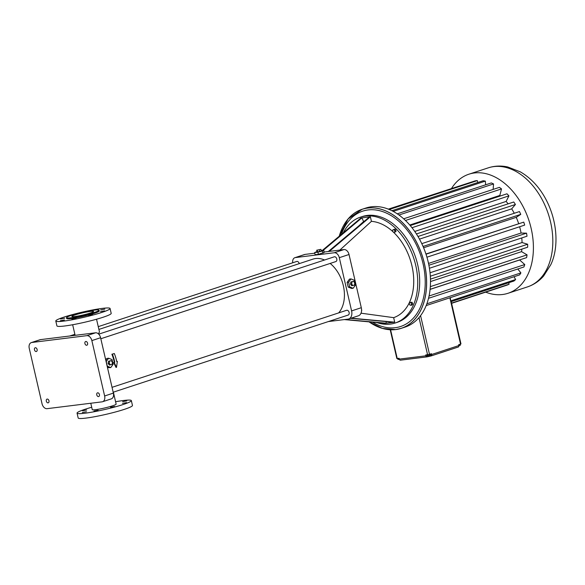 <?xml version="1.0" encoding="UTF-8"?>
<svg xmlns="http://www.w3.org/2000/svg" width="585" height="585" viewBox="0 0 585 585"><rect width="100%" height="100%" fill="white"/><g stroke="black" fill="none" stroke-linecap="round" stroke-linejoin="round"><path stroke-width="0.88" d="M324.141 252.025L343.973 249.568A5.572 3.788 71.8 0 1 349.018 254.497L361.303 307.71A7.795 5.302 71.8 0 1 358.422 315.783L348.718 318.971A7.795 5.302 71.8 0 1 348.031 319.125L328.368 321.56M292.705 262.782A5.572 3.788 71.8 0 1 294.884 257.692L304.595 254.504A5.572 3.788 71.8 0 1 305.085 254.395L314.767 253.195M294.884 257.692A5.572 3.788 71.8 0 1 295.374 257.583L334.269 252.757A5.572 3.788 71.8 0 1 339.307 257.685L351.592 310.898A7.795 5.302 71.8 0 1 348.718 318.971M316.997 251.543L314.62 252.574L315.125 254.738L318.408 254.329L324.229 252.413L323.732 250.256L321.194 250.57M328.324 251.513L369.435 216.94L361.844 217.883L323.286 250.307M359.044 225.678L363.629 221.532L361.844 217.883L360.894 218L322.335 250.424M392.82 231.587A50.134 34.062 -108.2 0 0 371.424 221.349L370.378 216.823L329.275 251.389M370.378 216.823L369.435 216.94M376.901 322.584A55.707 37.849 -108.2 0 0 390.268 324.105A55.707 37.849 -108.2 0 0 395.182 323.008A55.707 37.849 -108.2 0 0 413.756 258.277A55.707 37.849 -108.2 0 0 360.418 217.159A55.707 37.849 -108.2 0 0 343.278 232.815M344.265 319.585L385.215 323.344L394.699 322.167L393.654 317.648A50.134 34.062 -108.2 0 0 413.741 281.378A50.134 34.062 -108.2 0 0 393.837 232.545M393.793 232.552L395.928 231.653L395.877 230.117L394.853 229.093L393.69 229.481L392.718 230L392.769 231.536L393.793 232.552L394.765 232.033L394.714 230.497L393.69 229.481M411.006 305.326L412.176 304.946L412.703 303.754L412.081 302.277L409.763 302.372L409.237 303.564L409.858 305.041L411.006 305.326L411.54 304.134L410.919 302.664L409.763 302.372M363.629 221.532L364.133 221.401M98.894 329.428L312.902 259.148A30.639 20.819 71.8 0 1 324.551 260.003M330.145 263.44A30.639 20.819 71.8 0 1 338.649 312.909M98.258 326.642L296.727 261.466A2.508 1.704 71.8 0 1 299.22 263.645M98.719 334.167L334.284 256.808A2.508 1.704 71.8 0 1 336.689 258.658A2.508 1.704 71.8 0 1 335.848 261.568A2.508 1.704 71.8 0 1 335.629 261.619M112.042 387.328L346.634 310.284A2.508 1.704 71.8 0 1 349.033 312.134A2.508 1.704 71.8 0 1 348.199 315.052A2.508 1.704 71.8 0 1 347.98 315.096M322.964 253.166L322.467 251.009L323.732 250.256M318.408 254.329L317.911 252.164L322.467 251.009M314.62 252.574L317.911 252.164M339.856 250.08L371.424 221.349M395.182 323.008L397.12 322.372A55.707 37.849 -108.2 0 0 415.701 257.641A55.707 37.849 -108.2 0 0 362.356 216.523L360.418 217.159M361.011 313.187L393.654 317.648M351.139 318.174L394.699 322.167M393.749 322.284L350.649 318.335M386.151 321.589L386.166 323.227L345.216 319.468M395.877 230.117L394.714 230.497M395.928 231.653L394.765 232.033M412.081 302.277L410.919 302.664M412.703 303.754L411.54 304.134M350.993 278.913L349.472 279.103L347.102 282.401L348.185 287.074L351.636 288.456L353.15 288.273L355.526 284.975L354.444 280.295L350.993 278.913L348.623 282.211L349.698 286.891L353.15 288.273M106.843 358.759L105.534 359.124M107.501 367.658L110.777 367.577L113.146 364.279L112.064 359.599L108.613 358.217L106.243 361.515L107.326 366.195L110.777 367.577M98.412 333.874L99.472 331.9L96.54 319.227M116.7 361.486L117.358 361.369L116.488 367.358L116.005 367.424L113.665 362.481L114.302 362.276A30.639 20.819 71.8 0 0 111.896 354.239L114.331 353.537A31.334 21.287 -108.2 0 1 116.722 361.581L117.358 361.369M361.574 309.736L361.742 310.598M316.69 250.212L317.063 251.835L317.611 251.93L321.289 250.994L320.916 249.371L316.69 250.212L320.916 249.371M372.448 322.174A60.716 41.257 -108.2 0 0 395.277 327.695A60.716 41.257 -108.2 0 0 413.58 239.558A60.716 41.257 -108.2 0 0 341.443 234.358M347.102 282.401L348.623 282.211M348.185 287.074L349.698 286.891M113.38 392.162L116.137 404.111A12.256 1.192 167 0 1 104.466 408.023A12.256 1.192 167 0 1 92.254 409.624L90.785 403.248M31.305 342.598L40.043 339.731A5.572 3.788 71.8 0 1 40.533 339.622L95.552 332.799A5.572 3.788 71.8 0 1 100.591 337.728L113.373 393.105A5.572 3.788 71.8 0 1 111.318 398.868L102.58 401.734A5.572 3.788 71.8 0 1 102.09 401.844L47.078 408.666A5.572 3.788 71.8 0 1 42.032 403.738L29.25 348.367A5.572 3.788 71.8 0 1 31.305 342.598A5.572 3.788 71.8 0 1 31.795 342.488L86.814 335.666A5.572 3.788 71.8 0 1 91.852 340.602L104.635 395.972A5.572 3.788 71.8 0 1 102.58 401.734M107.421 367.314A4.453 3.239 82.9 0 0 108.642 367.519L107.347 367M108.613 358.217L107.099 358.408L106.675 359A4.453 3.239 82.9 0 0 105.717 359.921M116.488 367.358L114.141 362.422L113.665 362.481M114.141 362.422L114.777 362.217A31.334 21.287 -108.2 0 0 112.386 354.174L111.896 354.239M114.777 362.217L114.302 362.276M319.724 251.506L319.344 249.883M317.611 251.93L317.231 250.307M353.559 281.305L350.854 281.963L350.503 284.105L351.724 285.743L354.43 285.085L354.781 282.935L353.559 281.305L351.987 281.816L351.643 283.966L352.865 285.597M115.596 401.741A27.853 2.706 167 0 1 123.61 400.491A27.853 2.706 167 0 1 131.34 400.601A27.853 2.706 167 0 1 104.803 409.5A27.853 2.706 167 0 1 77.059 413.127A27.853 2.706 167 0 1 91.713 407.255M122.653 401.646L126.799 400.864L122.653 401.646M122.455 403.387L126.609 402.612L122.455 403.387M110.565 407.292L114.718 406.516L110.565 407.292M82.331 412.505L86.485 411.73L82.331 412.505M82.522 410.765L86.675 409.99L82.522 410.765M93.951 411.065L98.097 410.29L93.951 411.065M46.31 401.12A1.952 1.324 71.8 0 1 47.027 399.109A1.952 1.324 71.8 0 1 48.899 400.542A1.952 1.324 71.8 0 1 48.248 402.809A1.952 1.324 71.8 0 1 46.31 401.12M96.774 394.868A1.952 1.324 71.8 0 1 97.49 392.849A1.952 1.324 71.8 0 1 99.355 394.283A1.952 1.324 71.8 0 1 98.711 396.55A1.952 1.324 71.8 0 1 96.774 394.868M34.464 349.801A1.952 1.324 71.8 0 1 35.18 347.782A1.952 1.324 71.8 0 1 37.045 349.223A1.952 1.324 71.8 0 1 36.394 351.49A1.952 1.324 71.8 0 1 34.464 349.801M84.92 343.541A1.952 1.324 71.8 0 1 85.644 341.523A1.952 1.324 71.8 0 1 87.509 342.964A1.952 1.324 71.8 0 1 86.858 345.23A1.952 1.324 71.8 0 1 84.92 343.541M106.675 359L105.783 360.228M110.075 308.492L111.194 313.355A27.853 2.706 167 0 1 84.664 322.255A27.853 2.706 167 0 1 56.913 325.882L55.794 321.026A27.853 2.706 167 0 1 72.408 314.606A27.853 2.706 167 0 1 102.353 308.383A27.853 2.706 167 0 1 110.075 308.492A27.853 2.706 167 0 1 83.538 317.392A27.853 2.706 167 0 1 55.794 321.026M112.386 354.174L114.331 353.537M350.503 284.105L351.643 283.966M350.854 281.963L351.987 281.816M131.34 400.601L132.459 405.464A27.853 2.706 167 0 1 105.929 414.363A27.853 2.706 167 0 1 78.178 417.99L77.059 413.127M104.803 309.114L100.649 309.889L104.803 309.114M93.907 310.182L91.041 310.62M74.858 314.291L72.599 314.964M64.672 318.24L60.526 319.015L64.672 318.24M76.101 318.54L71.948 319.315L76.101 318.54M92.715 314.759L88.569 315.534L92.715 314.759M104.605 310.854L100.459 311.63L104.605 310.854M64.482 319.98L60.335 320.755L64.482 319.98M339.234 236.216L348.119 218.922L362.159 209.262A62.668 42.581 -108.2 0 1 422.165 255.513A62.668 42.581 -108.2 0 1 401.259 328.339L395.738 329.574L382.422 328.404L369.047 321.86A62.668 42.581 -108.2 0 0 395.738 329.574A62.668 42.581 -108.2 0 0 401.259 328.339L405.12 327.073A62.668 42.581 -108.2 0 0 426.019 254.248A62.668 42.581 -108.2 0 0 366.013 207.997L362.159 209.262A62.668 42.581 -108.2 0 0 339.249 236.208A62.632 42.551 -108.2 0 1 413.69 237.115A62.632 42.551 -108.2 0 1 395.701 329.545A62.632 42.551 -108.2 0 1 369.084 321.867M111.179 360.609L108.474 361.267L108.123 363.417L109.344 365.047L112.057 364.389L112.4 362.239L111.179 360.609L109.614 361.12L109.263 363.27L110.485 364.908M99.033 310.189L99.216 311.001A16.709 1.623 167 0 1 83.297 316.339A16.709 1.623 167 0 1 66.653 318.518L66.463 317.706A16.709 1.623 167 0 1 76.43 313.86A16.709 1.623 167 0 1 94.397 310.123A16.709 1.623 167 0 1 99.033 310.189A16.709 1.623 167 0 1 83.114 315.527A16.709 1.623 167 0 1 66.463 317.706M108.123 363.417L109.263 363.27M108.474 361.267L109.614 361.12M426.845 303.798L520.906 272.91A54.683 37.155 -108.2 0 1 519.597 274.906L426.158 305.589M520.906 272.91L517.798 268.983M429.046 296.003L524.774 264.559A54.683 37.155 -108.2 0 1 523.875 266.987L428.512 298.306M524.774 264.559L519.648 259.981L430.085 289.392M430.326 286.635L527.056 254.863A54.683 37.155 -108.2 0 1 526.602 257.619L430.092 289.319M527.056 254.863L521.571 251.645L430.494 281.56M521.571 251.645A46.866 31.846 -108.2 0 0 521.857 249.115M430.326 276.208L527.655 244.245A54.683 37.155 -108.2 0 1 527.663 247.206L430.465 279.133M527.655 244.245L522.054 242.534L430.026 272.756M522.054 242.534A46.866 31.846 -108.2 0 0 521.754 237.934M428.885 265.239L526.537 233.166A54.683 37.155 -108.2 0 1 527.012 236.208L429.427 268.259M526.537 233.166L521.059 233.035L428.512 263.425M521.059 233.035A46.866 31.846 -108.2 0 0 519.626 226.761M426.004 254.212L523.758 222.117A54.683 37.155 -108.2 0 1 524.672 225.101L426.933 257.195M523.758 222.117L425.938 254.007M518.646 223.565A46.866 31.846 -108.2 0 0 516.233 217.342L423.613 247.755M516.233 217.342L520.76 214.366L423.057 246.453M520.76 214.366A54.683 37.155 -108.2 0 0 519.436 211.573L421.785 243.638M514.259 213.269A46.866 31.846 -108.2 0 0 511.692 208.845L419.489 239.126M511.692 208.845L515.429 204.487L417.99 236.486M515.429 204.487A54.683 37.155 -108.2 0 0 513.754 201.993L416.425 233.956M508.138 203.836A46.866 31.846 -108.2 0 0 506.135 201.437L414.758 231.448M506.135 201.437L508.921 195.88L411.994 227.711M508.921 195.88A54.683 37.155 -108.2 0 0 506.976 193.803L410.246 225.569M500.438 195.953A46.866 31.846 -108.2 0 0 499.809 195.448L409.771 225.013M499.809 195.448L501.52 188.926L405.471 220.472M501.52 188.926A54.683 37.155 -108.2 0 0 499.385 187.361L403.665 218.797M493.118 189.423L493.55 183.939L398.955 215.002M493.55 183.939A54.683 37.155 -108.2 0 0 491.32 182.944L397.266 213.832M485.652 184.809L485.353 181.116L393.2 211.382M485.353 181.116A54.683 37.155 -108.2 0 0 483.13 180.75L391.899 210.702M477.74 182.52L477.294 180.604L389.288 209.503M477.294 180.604A54.683 37.155 -108.2 0 0 475.166 180.867L388.696 209.262M469.813 182.622L388.36 209.13M75.158 314.891A11.144 1.082 167 0 1 86.851 311.98A11.144 1.082 167 0 1 93.6 311.439A11.144 1.082 167 0 1 82.99 315.001A11.144 1.082 167 0 1 71.889 316.456A11.144 1.082 167 0 1 75.158 314.891M420.571 315.637L429.5 354.327L425.683 355L425.873 355.812A1.389 1.016 -97.1 0 0 427.013 356.872L400.454 360.17A1.389 1.016 -97.1 0 1 399.314 359.102L399.124 358.298L396.842 358.525L390.202 329.757M426.699 354.876L427.152 356.843L430.991 355.972A1.389 0.943 71.8 0 0 431.116 355.943A1.389 0.943 71.8 0 0 431.628 354.503L431.445 353.691L429.5 354.327M451.042 300.909L460.973 343.929L458.625 344.762L458.815 345.574A1.389 0.943 71.8 0 1 458.296 347.015A1.389 0.943 71.8 0 1 458.172 347.044L431.233 355.892M450.757 301.326L450.296 297.663M451.21 301.626L513.959 281.019A54.683 37.155 -108.2 0 0 515.619 279.55L450.728 300.858M515.619 279.55L514.032 276.734M485.674 292.142A62.668 42.581 -108.2 0 0 502.5 294.511A62.668 42.581 -108.2 0 0 508.021 293.282A62.668 42.581 -108.2 0 0 528.928 220.457A62.668 42.581 -108.2 0 0 468.914 174.198A62.668 42.581 -108.2 0 0 451.591 188.363M451.605 303.33L507.21 285.07A54.683 37.155 -108.2 0 0 509.147 284.186L508.606 282.782M509.147 284.186L451.547 303.096M427.928 354.715L428.161 355.702L427.555 355.731L427.342 354.795M429.185 354.422L429.412 355.424L428.161 355.702M429.843 354.217L430.063 355.161L429.412 355.424M397.749 358.466L397.961 359.402L398.56 359.373L398.334 358.393M399.336 359.197L398.56 359.373M460.11 344.28L460.336 345.238L458.83 345.669M459.291 344.543L459.517 345.523M295.374 257.583L305.085 254.395M334.269 252.757L343.973 249.568M339.307 257.685L349.018 254.497M351.592 310.898L361.303 307.71M31.795 342.488L40.533 339.622M86.814 335.666L95.552 332.799M91.852 340.602L100.591 337.728M104.635 395.972L113.373 393.105M418.999 317.589L427.584 354.766M390.59 329.772L397.23 358.532M399.314 359.102L425.873 355.812M431.628 354.503L458.815 345.574M460.563 344.126L449.872 297.802M430.538 353.991L430.991 355.972M508.021 293.282L527.443 286.906A62.668 42.581 -108.2 0 0 548.342 214.081A62.668 42.581 -108.2 0 0 488.336 167.822L468.914 174.198M69.769 335.995L74.873 334.32M100.825 338.752L335.848 261.568M113.176 392.228L348.199 315.052M72.657 324.741L75.107 335.337M431.116 355.943L458.296 347.015M527.443 286.906C533.747 284.785 539.151 281.144 543.648 275.988L550.778 264.734C559.172 247.331 557.79 219.031 543.794 195.595C537.483 185.16 529.637 177.233 520.262 171.829L507.751 166.981C501.111 165.518 494.632 165.804 488.336 167.822"/></g></svg>
